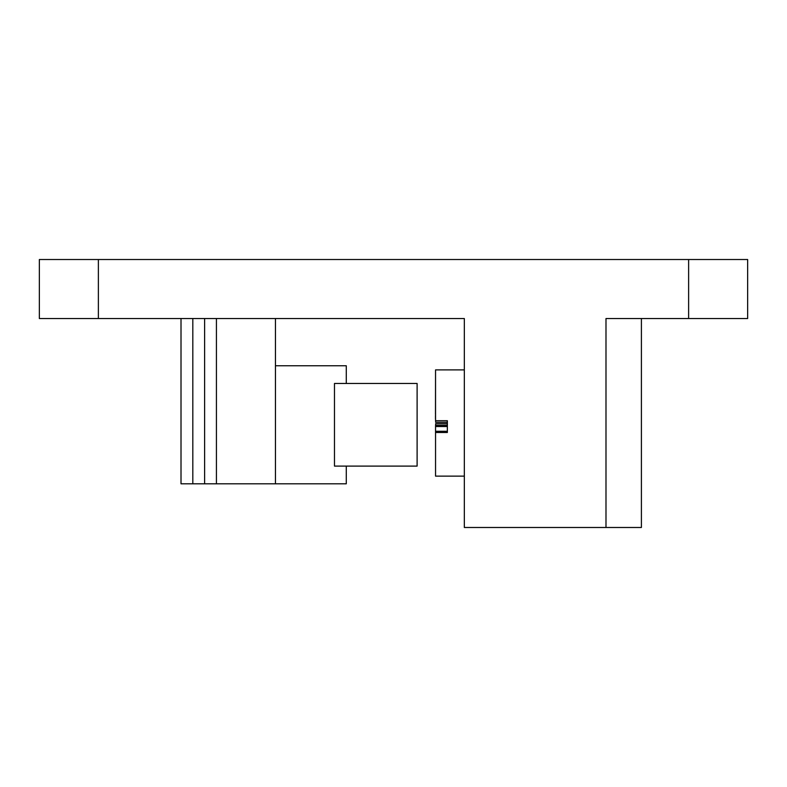 <?xml version="1.0" encoding="UTF-8"?>
<svg xmlns="http://www.w3.org/2000/svg" width="787" height="787" viewBox="0 0 787 787"><rect width="100%" height="100%" fill="white"/><g stroke="black" fill="none" stroke-linecap="round" stroke-linejoin="round"><path stroke-width="1.18" d="M98.375 318.538L98.375 259.513L39.35 259.513L39.35 318.538L464.33 318.538L464.33 527.487L641.405 527.487L641.405 318.538L605.99 318.538L605.99 527.487L605.99 318.538L747.65 318.538L747.65 259.513L688.625 259.513L688.625 318.538M98.375 259.513L688.625 259.513M216.425 318.538L216.425 483.808L275.45 483.808L275.45 365.758L346.28 365.758L346.28 383.466L417.11 383.466L417.11 466.101L346.28 466.101L346.28 483.808L275.45 483.808L275.45 318.538M204.62 318.538L204.62 483.808L216.425 483.808M192.815 318.538L192.815 483.808L204.62 483.808M181.01 318.538L181.01 483.808L192.815 483.808M334.475 466.101L334.475 383.466L334.475 466.101L346.28 466.101M334.475 383.466L346.28 383.466M464.33 369.89L435.545 369.89L435.545 420.72L447.35 420.72L447.35 432.496L435.545 432.496L435.545 431.286L447.35 431.286M447.35 426.524L435.545 426.524L435.545 425.305L447.35 425.305M464.33 476.135L435.545 476.135L435.545 432.496M435.545 431.286L435.545 426.524M435.545 419.756L435.545 418.861M435.545 415.369L435.545 414.483M447.282 424.783L447.282 420.72M435.545 426.269L435.545 476.135M435.477 414.483L435.545 369.89M435.477 418.861L435.477 415.369M447.282 422.304L435.614 422.304L435.614 420.72M447.282 423.721L435.614 423.721L435.614 425.305"/></g></svg>
